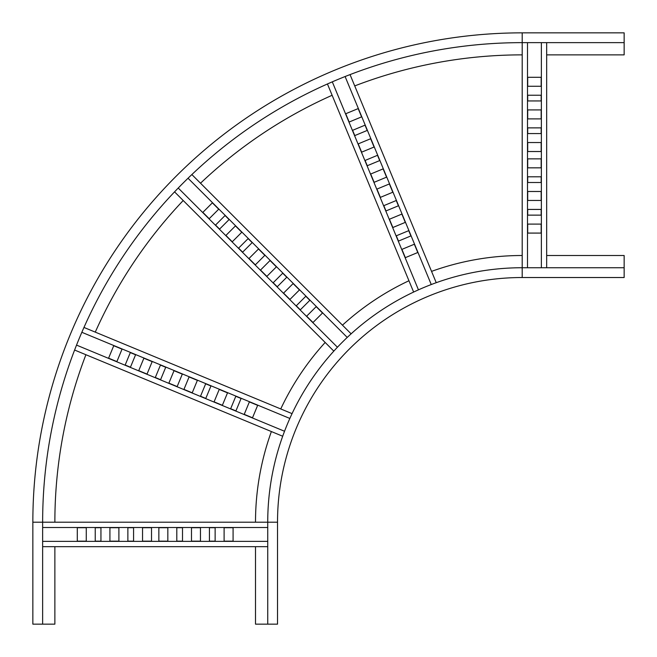<?xml version="1.0" encoding="UTF-8"?>
<svg xmlns="http://www.w3.org/2000/svg" width="657" height="657" viewBox="0 0 657 657"><rect width="100%" height="100%" fill="white"/><g stroke="black" fill="none" stroke-linecap="round" stroke-linejoin="round"><path stroke-width="0.99" d="M255.507 546.673L255.507 624.15L277.525 624.15L277.525 522.2A244.675 244.675 0 0 1 522.2 277.525L624.15 277.525L624.15 255.507L546.673 255.507M255.507 522.2A266.693 266.693 0 0 1 271.382 431.55M280.744 408.95A266.693 266.693 0 0 1 325.166 342.469M342.469 325.166A266.693 266.693 0 0 1 408.95 280.744M431.55 271.382A266.693 266.693 0 0 1 522.2 255.507M267.736 624.15L267.736 522.2A254.464 254.464 0 0 1 522.2 267.736L624.15 267.736M546.673 54.868L624.15 54.868L624.15 32.85L522.2 32.85A489.35 489.35 0 0 0 32.85 522.2L32.85 624.15L54.868 624.15L54.868 546.673M522.2 54.868A467.332 467.332 0 0 0 354.723 85.911M332.122 95.273A467.332 467.332 0 0 0 200.516 183.213M183.213 200.516A467.332 467.332 0 0 0 95.273 332.122M85.911 354.723A467.332 467.332 0 0 0 54.868 522.2M624.15 42.639L522.2 42.639A479.561 479.561 0 0 0 42.639 522.2L42.639 624.15M235.806 396.294L241.086 398.479L235.929 410.904L230.656 408.72L235.806 396.294M219.233 389.42L227.519 392.861L222.37 405.287L214.083 401.854L219.233 389.42M205.666 383.803L210.946 385.988L205.789 398.421L200.516 396.237L205.666 383.803M189.093 376.937L197.379 380.37L192.23 392.804L183.944 389.371L189.093 376.937M249.373 401.912L257.659 405.344L252.51 417.778L244.223 414.345L249.373 401.912M174.023 370.696L182.309 374.129L177.16 386.562L168.874 383.13L174.023 370.696M160.456 365.078L165.728 367.263L160.579 379.697L155.307 377.512L160.456 365.078M143.883 358.213L152.169 361.646L147.02 374.079L138.734 370.647L143.883 358.213M130.316 352.595L135.588 354.78L130.439 367.214L125.167 365.029L130.316 352.595M113.743 345.73L122.03 349.163L116.88 361.596L108.594 358.164L113.743 345.73M81.838 332.294L289.852 418.452M83.965 327.441L292.061 413.631M74.602 350.041L282.699 436.24M76.532 345.106L284.547 431.263M305.792 296.274L309.833 300.315L300.315 309.833L296.274 305.792L305.792 296.274M293.104 283.586L299.452 289.934L289.934 299.452L283.586 293.104L293.104 283.586M282.724 273.205L286.764 277.246L277.246 286.764L273.205 282.724L282.724 273.205M270.035 260.525L276.383 266.865L266.865 276.383L260.525 270.035L270.035 260.525M316.173 306.655L322.513 313.003L313.003 322.513L306.655 316.173L316.173 306.655M258.505 248.987L264.845 255.335L255.335 264.845L248.987 258.505L258.505 248.987M248.124 238.606L252.157 242.647L242.647 252.157L238.606 248.124L248.124 238.606M235.436 225.918L241.776 232.266L232.266 241.776L225.918 235.436L235.436 225.918M225.055 215.537L229.088 219.578L219.578 229.088L215.537 225.055L225.055 215.537M212.367 202.849L218.707 209.197L209.197 218.707L202.849 212.367L212.367 202.849M188.033 178.228L347.241 337.435M191.86 174.557L351.125 333.83M174.557 191.86L333.83 351.125M178.228 188.033L337.435 347.241M408.72 230.656L410.904 235.929L398.479 241.086L396.294 235.806L408.72 230.656M401.854 214.083L405.287 222.37L392.861 227.519L389.42 219.233L401.854 214.083M396.237 200.516L398.421 205.789L385.988 210.946L383.803 205.666L396.237 200.516M389.371 183.944L392.804 192.23L380.37 197.379L376.937 189.093L389.371 183.944M414.345 244.223L417.778 252.51L405.344 257.659L401.912 249.373L414.345 244.223M383.13 168.874L386.562 177.16L374.129 182.309L370.696 174.023L383.13 168.874M377.512 155.307L379.697 160.579L367.263 165.728L365.078 160.456L377.512 155.307M370.647 138.734L374.079 147.02L361.646 152.169L358.213 143.883L370.647 138.734M365.029 125.167L367.214 130.439L354.78 135.588L352.595 130.316L365.029 125.167M358.164 108.594L361.596 116.88L349.163 122.03L345.73 113.743L358.164 108.594M345.106 76.532L431.263 284.547M350.041 74.602L436.24 282.699M327.441 83.965L413.631 292.061M332.294 81.838L418.452 289.852M209.427 527.711L215.135 527.711L215.135 541.163L209.427 541.163L209.427 527.711M191.483 527.711L200.451 527.711L200.451 541.163L191.483 541.163L191.483 527.711M176.799 527.711L182.506 527.711L182.506 541.163L176.799 541.163L176.799 527.711M158.854 527.711L167.831 527.711L167.831 541.163L158.854 541.163L158.854 527.711M224.103 527.711L233.079 527.711L233.079 541.163L224.103 541.163L224.103 527.711M142.544 527.711L151.521 527.711L151.521 541.163L142.544 541.163L142.544 527.711M127.869 527.711L133.576 527.711L133.576 541.163L127.869 541.163L127.869 527.711M109.924 527.711L118.892 527.711L118.892 541.163L109.924 541.163L109.924 527.711M95.24 527.711L100.948 527.711L100.948 541.163L95.24 541.163L95.24 527.711M77.296 527.711L86.272 527.711L86.272 541.163L77.296 541.163L77.296 527.711M42.639 527.505L267.736 527.505M42.639 522.2L267.736 522.2A254.464 254.464 0 0 1 522.2 267.736L522.2 42.639A479.561 479.561 0 0 0 42.639 522.2L32.85 522.2M42.639 546.673L267.736 546.673M42.639 541.368L267.736 541.368M541.163 209.427L541.163 215.135L527.711 215.135L527.711 209.427L541.163 209.427M541.163 191.483L541.163 200.451L527.711 200.451L527.711 191.483L541.163 191.483M541.163 176.799L541.163 182.506L527.711 182.506L527.711 176.799L541.163 176.799M541.163 158.854L541.163 167.831L527.711 167.831L527.711 158.854L541.163 158.854M541.163 224.103L541.163 233.079L527.711 233.079L527.711 224.103L541.163 224.103M541.163 142.544L541.163 151.521L527.711 151.521L527.711 142.544L541.163 142.544M541.163 127.869L541.163 133.576L527.711 133.576L527.711 127.869L541.163 127.869M541.163 109.924L541.163 118.892L527.711 118.892L527.711 109.924L541.163 109.924M541.163 95.24L541.163 100.948L527.711 100.948L527.711 95.24L541.163 95.24M541.163 77.296L541.163 86.272L527.711 86.272L527.711 77.296L541.163 77.296M541.368 42.639L541.368 267.736M546.673 42.639L546.673 267.736M527.505 42.639L527.505 267.736M522.2 277.525L522.2 267.736M277.525 522.2L267.736 522.2M522.2 32.85L522.2 42.639"/></g></svg>
